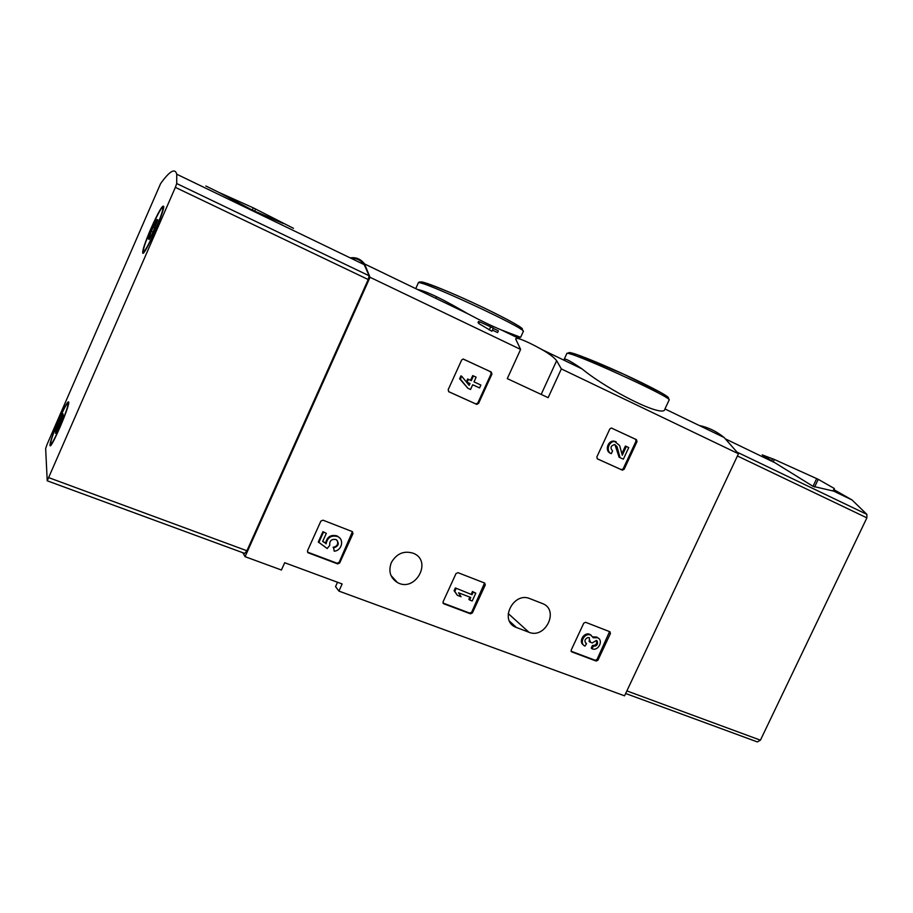 <?xml version="1.0" encoding="UTF-8"?>
<svg xmlns="http://www.w3.org/2000/svg" width="913" height="913" viewBox="0 0 913 913"><rect width="100%" height="100%" fill="white"/><g stroke="black" fill="none" stroke-linecap="round" stroke-linejoin="round"><path stroke-width="1.37" d="M564.462 360.43L564.166 359.323C565.044 358.136 571.013 361.343 582.072 368.932C609.085 391.072 663.911 418.268 664.801 409.298L669.115 400.031C674.056 398.034 564.782 348.469 566.79 353.605L564.166 359.323M350.158 257.865C356.013 257.01 360.806 259.03 364.561 263.937L370.027 277.29L245.072 556.679L242.812 552.707M520.615 349.417L515.651 338.928C516.039 338.13 517.728 338.255 520.73 339.316C526.367 341.394 533.318 344.749 541.592 349.382C549.078 353.628 554.1 357.394 556.645 360.692L561.358 368.92L548.154 397.669L507.286 378.621L520.615 349.417L370.027 277.29M699.278 425.504C708.248 427.33 716.522 431.324 724.089 437.487L738.457 453.761L561.358 368.92M417.435 289.467C426.245 291.11 443.102 299.247 468.004 313.867C480.272 320.452 491.331 325.793 501.18 329.878L520.627 337.319L515.64 336.863M493.214 328.372L498.372 330.848L497.596 332.583L492.427 330.095M490.68 326.854L493.328 328.132L491.902 331.259L478.72 323.499L478.058 322.392L478.492 321.444L479.508 321.764L490.68 326.854L489.254 329.992M476.552 404.288L478.538 403.466L491.936 374.079L491.262 372.013L463.096 359.037L461.658 359.996L448.169 389.714L448.865 391.78L476.552 404.288L475.787 403.911L477.773 403.09L491.148 373.748L490.475 371.694L463.359 359.071M622.278 470.115L624.115 469.316L637.012 441.561L636.452 439.644L611.322 428.003L609.838 428.916L596.84 456.979L597.433 458.897L622.278 470.115L621.331 469.659L623.157 468.848L636.03 441.139L635.471 439.233L611.402 428.026M443.581 603.698L470.457 613.821L472.386 612.931L485.294 584.913L484.689 583.065L457.984 572.679L456.032 573.547L443.033 601.895L443.581 603.698L443.033 603.139M571.675 651.848L596.155 661.046L597.935 660.19L610.443 633.496L609.907 631.75L585.587 622.289L583.772 623.145L571.184 650.124L571.241 651.471M308.035 552.753L337.616 563.892L339.682 562.99L353 533.546L352.315 531.594L322.974 520.182L320.874 521.083L307.464 550.859L308.035 552.753L307.555 552.114L337.08 563.23L339.145 562.328L352.441 531.663M515.32 627.06L528.947 632.264C545.392 639.283 559.498 610.078 542.721 603.653L529.882 598.643C513.699 591.453 499.103 619.984 515.32 627.06L510.116 622.278M391.335 562.579C396.664 553.449 404.06 550.356 413.521 553.335C432.739 561.073 415.312 592.777 397.475 582.562C390.239 577.906 388.196 571.241 391.335 562.579M738.457 453.761L624.56 695.832L338.928 591.099L342.147 583.966L284.685 562.728L281.421 570.009L245.072 556.679M338.928 591.099L335.55 586.603L337.513 582.254M479.508 321.764L478.72 323.499M325.576 543.224L322.677 541.42L326.318 533.363L322.94 531.663L318.295 541.968L327.174 548.53L329.753 545.392C329.353 540.736 331.487 538.796 336.144 539.583C339.602 543.372 338.757 546.145 333.61 547.926L334.226 551.178C341.793 550.733 344.532 539.492 337.753 536.593L337.217 535.977C330.894 534.322 327.014 536.73 325.576 543.224L322.768 541.226M323.442 532.268L318.785 542.596M326.318 533.363L322.94 531.663M339.727 538.008L337.217 535.977M326.089 543.84C327.527 537.346 331.419 534.927 337.753 536.593M333.61 547.926L334.226 551.178M333.085 547.298C337.217 546.385 338.563 544.045 337.137 540.279M571.116 651.22L595.265 660.304L597.045 659.448L609.576 631.613M585.45 642.809L586.557 643.631L585.005 646.107C578.602 643.448 584.64 632.036 590.814 635.14L593.29 637.776L597.57 637.742C603.881 640.241 598.323 651.505 592.103 648.823L591.225 648.082L592.434 645.48C595.904 645.502 597.228 643.825 596.383 640.447L597.273 641.166C598.118 644.555 596.805 646.233 593.324 646.21L592.434 645.48M598.106 638.027L596.668 637.023L592.845 636.886M593.324 646.21L592.103 648.823M590.312 641.166L589.421 640.447L589.273 637.685L589.889 642.044L592.263 642.957L596.383 640.412M589.889 642.044L589.011 641.325L589.421 640.447M586.557 643.631L586.386 643.562C584.126 641.257 584.594 639.248 587.801 637.536L589.284 637.696M591.373 635.437L589.924 634.421C584.137 631.476 577.952 641.828 583.578 645.069M442.988 603.048L469.739 613.102L471.656 612.235L484.563 583.008M469.613 600.001L472.192 600.982L475.787 593.176L473.208 592.183L472.032 594.728L455.37 587.938L454.103 590.688L457.367 595.344L461.088 596.76L458.543 592.788L470.777 597.467L469.613 600.001L468.883 599.316L469.898 597.125M456.066 588.611L454.811 591.362L454.103 590.688M472.032 594.728L455.37 587.938M473.208 592.183L472.478 591.51L471.313 594.043M475.787 593.176L472.478 591.51M454.811 591.362L457.367 595.344M597.205 458.76L621.331 469.659M620.053 457.664L623.362 459.182L628.749 447.575L626.352 446.468L622.289 455.245L619.63 445.567L614.312 441.184C607.955 439.986 604.395 450.896 610.375 453.236L611.311 453.681L612.577 450.965C609.987 447.861 610.694 445.715 614.7 444.528L617.017 446.628L620.053 457.664L619.094 457.219L614.94 444.574M626.352 446.468L625.394 446.046L621.856 453.67M616.161 441.812L614.312 441.184M611.311 453.681C605.33 451.33 608.903 440.397 615.259 441.607M448.614 391.631L475.787 403.911M473.459 375.928L471.313 380.653L468.426 379.329L467.114 382.205L470.001 383.528L469.156 385.377L461.681 376.224L460.939 375.894L459.627 378.781L467.855 388.253L470.537 389.474L472.683 384.761L479.576 387.911L480.877 385.046L473.995 381.885L476.141 377.16L472.706 375.597L470.56 380.31M461.681 376.224L460.369 379.112L459.627 378.781M470.001 383.528L469.248 383.186L468.574 384.67M467.114 382.205L469.248 383.186M468.426 379.329L467.673 378.998L466.372 381.862M472.683 384.761L479.576 387.911M460.369 379.112L467.855 388.253M283.27 223.514L252.308 210.093L218.595 192.266L253.289 207.856L293.495 228.341M205.859 186.001L218.595 192.266M160.608 183.604C169.692 170.948 175.068 167.821 176.745 174.223L176.711 183.536L175.364 187.37L47.225 480.797L45.65 448.523L47.134 444.289L160.608 183.604M351.311 258.425C356.492 258.082 360.795 260.148 364.207 264.644L369.149 275.783L368.224 279.538L246.932 550.756L244.707 553.415L47.328 480.831M150.896 228.615C158.428 211.85 162.708 204.478 163.747 206.475C164.203 212.432 144.151 256.884 142.736 253.118C142.28 250.63 145.007 242.459 150.896 228.615M58.877 419.524C64.812 406.205 68.11 400.419 68.795 402.165C69.354 407.05 51.345 448.819 50.032 445.715C49.747 442.862 52.703 434.132 58.877 419.524M50.763 443.33C50.032 439.062 67.357 399.084 67.904 403.786C69.297 406.65 51.242 448.534 50.786 443.513L50.763 443.33M58.649 427.216L55.51 433.39L56.184 430.822L55.362 431.792L63.123 413.886L62.472 416.385L63.328 415.369L58.649 427.216M143.729 251.018L143.569 250.733C142.154 246.955 162.115 202.572 162.742 208.153C164.192 211.451 145.441 253.7 143.729 251.018M153.064 231.936L149.23 239.411L149.698 237.414L148.42 239.035L151.307 231.24L156.968 219.542L156.522 221.471L157.835 219.782L153.064 231.936M833.215 491L813.015 486.321L762.218 454.879L774.372 459.479L818.253 479.325L834.391 488.535L833.227 490.977M625.656 693.492L757.334 741.915L760.426 740.181L866.871 517.854L866.882 514.373L852.069 499.982L833.877 489.608M721.156 436.06L702.051 426.839M666.33 397.612C675.323 399.768 651.928 386.941 619.824 372.401C587.744 357.839 563.001 348.812 570.431 354.107M520.627 337.319L523.286 331.499C528.718 329.536 416.556 277.655 418.291 282.973L415.735 288.645M520.593 329.057C529.346 331.077 505.745 317.85 473.014 302.728C440.294 287.572 414.582 278.009 421.92 283.441M541.169 394.416L556.645 360.692M516.496 627.562L509.511 621.171M528.947 632.264L508.187 613.513M308.252 552.856L307.772 552.217M337.616 563.892L337.08 563.23M339.682 562.99L339.145 562.328M353 533.546L352.441 532.941M571.766 651.893L571.184 651.38M596.155 661.046L595.265 660.304M597.935 660.19L597.045 659.448M610.443 633.496L609.53 632.789M597.273 641.166L596.383 640.447M443.718 603.767L443.033 603.071M470.457 613.821L469.739 613.102M472.386 612.931L471.656 612.235M485.294 584.913L484.541 584.252M624.115 469.316L623.157 468.848M637.012 441.561L636.03 441.139M636.452 439.644L635.471 439.233M617.017 446.628L616.058 446.206M478.538 403.466L477.773 403.09M491.936 374.079L491.148 373.748M491.262 372.013L490.475 371.694M369.149 275.783L176.711 183.536M246.932 550.756L48.982 477.739M368.224 279.538L175.364 187.37M254.59 211.2L255.583 208.951M252.308 210.093L253.289 207.856M57.496 429.236L56.446 428.836M59.938 424.568L58.306 423.94M61.285 420.551L59.996 420.048M150.668 236.707L149.47 236.159M152.996 232.016L151.307 231.24M154.913 227.805L153.156 226.995M156.716 222.818L155.518 222.258M737.533 452.369L866.882 514.373M626.877 690.913L760.426 740.181M737.419 455.975L866.871 517.854M773.128 462.104L774.372 459.479M771.519 461.065L772.615 458.748M814.567 487.074L818.253 479.325M813.015 486.321L816.701 478.572M833.033 491L834.254 488.444M724.089 437.487L664.972 408.944M582.072 368.932L541.706 349.451M520.73 339.316L501.169 329.878M468.004 313.867L364.561 263.937M669.115 400.031L668.305 397.463L661.72 393.035L623.727 374.193L576.982 354.586L569.278 352.532L566.79 353.605M523.286 331.499L521.449 327.927C517.717 324.88 500.758 315.818 479.633 305.832C457.516 295.298 438.674 287.435 423.096 282.243C420.117 281.661 418.508 281.912 418.291 282.973M435.855 298.357L436.54 296.691M397.475 582.562L390.958 575.452M597.57 637.742L596.668 637.023M586.386 643.562L585.507 642.832M590.814 635.14L589.924 634.421M622.563 470.206L621.605 469.739M476.985 404.402L476.221 404.025M364.207 264.644L176.745 174.223M50.66 445.453L50.032 445.715M143.535 252.833L142.736 253.118M51.208 443.672L51.824 443.912M67.904 403.786L68.521 404.037M144.083 250.961L144.79 251.28M162.742 208.153L163.438 208.484M150.268 237.677L149.698 237.414M157.184 221.779L156.614 221.517M726.12 439.221L771.759 461.248M833.261 490.909L852.069 499.982"/></g></svg>
